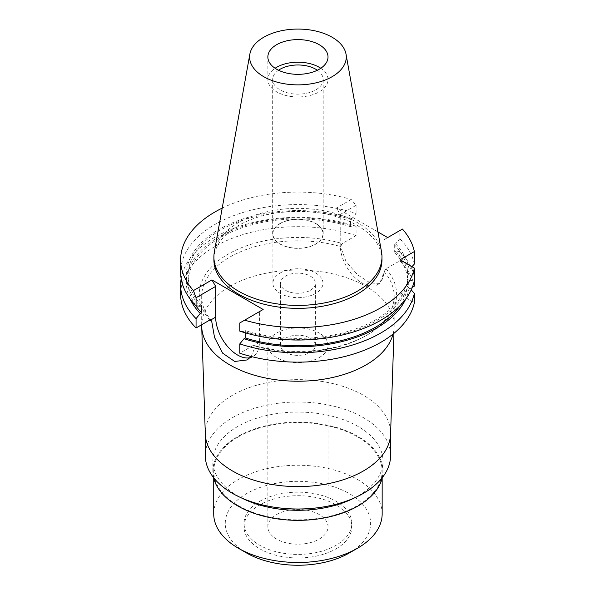 <?xml version="1.0" encoding="UTF-8"?>
<svg xmlns="http://www.w3.org/2000/svg" width="595" height="595" viewBox="0 0 595 595"><rect width="100%" height="100%" fill="white"/><g stroke="black" fill="none" stroke-linecap="round" stroke-linejoin="round"><path stroke-width="0.45" stroke-dasharray="2.98 2.23" d="M320.787 68.269A30.077 17.367 180 0 1 328.016 79.566A30.077 17.367 180 0 1 319.21 91.846A30.077 17.367 180 0 1 286.426 95.609A30.077 17.367 180 0 1 267.862 79.566A30.077 17.367 180 0 1 275.098 68.269M214.349 251.878A84.036 48.522 180 0 1 238.513 222.575A84.036 48.522 180 0 1 326.045 211.158A84.036 48.522 180 0 1 381.529 251.878M381.975 259.829A84.036 48.522 0 0 0 330.099 215.003A84.036 48.522 0 0 0 238.513 225.52A84.036 48.522 0 0 0 213.903 259.829M377.951 231.953L336.48 208.005L351.228 199.489L356.093 205.327L340.221 214.49L336.48 208.005M222.21 208.109A117.304 67.726 180 0 1 351.228 199.489M414.365 286.128A117.304 67.726 0 0 0 399.818 260.833L386.051 268.784L384.229 271.751L379.684 283.413L377.542 284.641A30.918 17.85 -120 0 1 362.087 283.108A30.918 17.85 -120 0 1 340.221 245.237L340.221 214.49M377.542 284.641A30.918 17.85 -120 0 0 383.954 270.487L383.954 239.74L387.695 237.576M211.649 320.988A96.249 55.573 180 0 1 201.69 296.37A96.249 55.573 180 0 1 229.878 257.077A96.249 55.573 180 0 1 340.578 246.553L342.318 243.534L356.093 235.59L356.093 226.249L351.89 225.981L350.567 226.74L350.567 219.376L351.89 218.61L356.093 213.486A117.304 67.726 0 0 0 214.996 224.419A117.304 67.726 0 0 0 180.635 272.309M356.093 213.486L356.093 205.327M209.827 320.028A98.658 56.956 180 0 1 228.175 254.132A98.658 56.956 180 0 1 342.318 243.534M356.093 235.59A117.304 67.726 0 0 0 214.996 246.516A117.304 67.726 0 0 0 180.635 294.406M181.155 278.691A117.304 67.726 180 0 1 214.996 237.182A117.304 67.726 180 0 1 356.093 226.249M190.147 299.025A111.585 64.424 180 0 1 219.034 236.817A111.585 64.424 180 0 1 351.89 225.981M350.567 226.74A109.785 63.382 0 0 0 220.306 237.554A109.785 63.382 0 0 0 188.154 282.372A109.785 63.382 0 0 0 195.8 305.614M201.586 305.384A109.785 63.382 180 0 1 188.154 275.002A109.785 63.382 180 0 1 220.306 230.183A109.785 63.382 180 0 1 350.567 219.376M351.89 218.61A111.585 64.424 0 0 0 219.034 229.447A111.585 64.424 0 0 0 200.262 306.15M263.146 309.482L259.398 311.646L259.398 342.393A30.918 17.85 60 0 1 252.994 356.546A30.918 17.85 60 0 1 250.131 357.677M239.792 322.966L259.398 311.646M400.026 259.829L400.026 294.406L414.365 302.684M245.319 332.836L245.319 330.634L243.995 331.4A111.585 64.424 0 0 0 376.843 320.556A111.585 64.424 0 0 0 409.152 280.267L407.471 279.3L407.471 286.671L411.219 289.891M409.152 280.267L414.365 280.587L414.365 276.794L409.152 277.106L407.471 278.073L407.471 270.703L409.152 269.736A111.585 64.424 0 0 0 395.615 243.853L394.292 244.619L394.292 251.99L395.615 251.224L399.818 251.499L399.818 260.833M386.051 268.784A98.658 56.956 180 0 1 367.703 334.68L367.703 334.68A98.658 56.956 180 0 1 253.559 345.279L239.792 353.222M400.026 294.406L412.335 287.303M383.954 239.74L399.818 230.577L399.818 238.736L395.615 243.853M384.229 271.751A96.249 55.573 180 0 1 394.188 296.37A96.249 55.573 180 0 1 365.999 335.662A96.249 55.573 180 0 1 255.3 346.193L253.559 345.279M365.999 335.662L367.703 334.68M379.684 283.413L370.343 282.989L357.9 275.076L346.134 261.83L340.578 246.553M393.094 334.011A96.249 55.573 0 0 0 394.173 326.737A96.249 55.573 0 0 0 394.188 325.658A96.249 55.573 0 0 0 334.777 274.317A96.249 55.573 0 0 0 229.878 286.366A96.249 55.573 0 0 0 201.69 325.658M251.224 356.531L255.3 346.193M243.995 331.4L239.792 331.125M407.471 279.3A109.785 63.382 180 0 1 375.571 319.82A109.785 63.382 180 0 1 245.319 330.634M400.078 305.614A109.785 63.382 0 0 0 407.471 286.671M409.152 287.638A111.585 64.424 180 0 1 405.731 299.025M205.32 434.149A92.642 53.483 180 0 1 205.297 433.115A92.642 53.483 180 0 1 232.429 395.296A92.642 53.483 180 0 1 333.393 383.701A92.642 53.483 180 0 1 390.58 433.115A92.642 53.483 180 0 1 390.565 434.149M390.58 455.51A92.642 53.483 0 0 0 333.393 406.095A92.642 53.483 0 0 0 232.429 417.69A92.642 53.483 0 0 0 205.297 455.51M243.838 499.079A85.063 49.11 180 0 1 212.876 461.185A85.063 49.11 180 0 1 237.792 426.459A85.063 49.11 180 0 1 330.493 415.808A85.063 49.11 180 0 1 383.002 461.185A85.063 49.11 180 0 1 358.086 495.91A85.063 49.11 180 0 1 352.039 499.079M382.273 477.651A85.063 49.11 0 0 0 383.002 471.233A85.063 49.11 0 0 0 330.493 425.856A85.063 49.11 0 0 0 237.792 436.507A85.063 49.11 0 0 0 212.876 471.233A85.063 49.11 0 0 0 213.612 477.651M238.387 436.849A84.222 48.626 180 0 1 330.166 426.31A84.222 48.626 180 0 1 382.161 471.233A84.222 48.626 180 0 1 357.491 505.609A84.222 48.626 180 0 1 265.712 516.155A84.222 48.626 180 0 1 213.724 471.233A84.222 48.626 180 0 1 238.387 436.849M382.161 513.864A84.222 48.626 0 0 0 330.166 468.942A84.222 48.626 0 0 0 238.387 479.481A84.222 48.626 0 0 0 213.724 513.864M349.325 552.963A72.672 41.955 0 0 0 349.325 493.627A72.672 41.955 0 0 0 246.553 493.627A72.672 41.955 0 0 0 246.553 552.963M259.829 501.288A53.9 31.119 180 0 1 318.563 494.542A53.9 31.119 180 0 1 351.838 523.295A53.9 31.119 180 0 1 336.056 545.303A53.9 31.119 180 0 1 277.315 552.048A53.9 31.119 180 0 1 244.039 523.295A53.9 31.119 180 0 1 259.829 501.288M336.056 548.835A53.9 31.119 0 0 0 351.838 526.828A53.9 31.119 0 0 0 318.563 498.082A53.9 31.119 0 0 0 259.829 504.828A53.9 31.119 0 0 0 244.039 526.828A53.9 31.119 0 0 0 277.315 555.581A53.9 31.119 0 0 0 336.056 548.835M276.668 514.549A30.077 17.367 180 0 1 309.452 510.785A30.077 17.367 180 0 1 328.016 526.828A30.077 17.367 180 0 1 319.21 539.107A30.077 17.367 180 0 1 286.426 542.878A30.077 17.367 180 0 1 267.862 526.828A30.077 17.367 180 0 1 276.668 514.549M319.21 357.573A30.077 17.367 0 0 0 328.016 345.293A30.077 17.367 0 0 0 309.452 329.251A30.077 17.367 0 0 0 276.668 333.014A30.077 17.367 0 0 0 267.862 345.293A30.077 17.367 0 0 0 286.426 361.336A30.077 17.367 0 0 0 319.21 357.573M285.607 338.168A17.448 10.07 180 0 1 304.618 335.989A17.448 10.07 180 0 1 315.387 345.293A17.448 10.07 180 0 1 310.278 352.411A17.448 10.07 180 0 1 291.26 354.598A17.448 10.07 180 0 1 280.498 345.293A17.448 10.07 180 0 1 285.607 338.168M310.278 290.33A17.448 10.07 0 0 0 315.387 283.205A17.448 10.07 0 0 0 304.618 273.901A17.448 10.07 0 0 0 285.607 276.087A17.448 10.07 0 0 0 280.498 283.205A17.448 10.07 0 0 0 291.26 292.509A17.448 10.07 0 0 0 310.278 290.33M280.245 272.993A25.027 14.451 180 0 1 307.518 269.855A25.027 14.451 180 0 1 322.966 283.205A25.027 14.451 180 0 1 315.633 293.424A25.027 14.451 180 0 1 288.359 296.555A25.027 14.451 180 0 1 272.912 283.205A25.027 14.451 180 0 1 280.245 272.993M280.245 223.579A25.027 14.451 0 0 0 272.912 233.79A25.027 14.451 0 0 0 288.359 247.141A25.027 14.451 0 0 0 315.633 244.01A25.027 14.451 0 0 0 322.966 233.79A25.027 14.451 0 0 0 307.518 220.447A25.027 14.451 0 0 0 280.245 223.579M280.074 223.482A25.265 14.585 180 0 1 307.608 220.314A25.265 14.585 180 0 1 323.204 233.79A25.265 14.585 180 0 1 315.804 244.106A25.265 14.585 180 0 1 288.27 247.267A25.265 14.585 180 0 1 272.674 233.79A25.265 14.585 180 0 1 280.074 223.482M278.519 70.232A25.265 14.585 0 0 0 272.674 79.566A25.265 14.585 0 0 0 288.27 93.043A25.265 14.585 0 0 0 315.804 89.875A25.265 14.585 0 0 0 323.204 79.566A25.265 14.585 0 0 0 317.358 70.232M399.818 251.499A117.304 67.726 180 0 1 414.365 276.794M411.933 266.701L409.152 269.736M399.818 230.577L402.443 229.06M414.365 264.031A117.304 67.726 0 0 0 399.818 238.736M394.292 244.619A109.785 63.382 180 0 1 407.471 270.703M407.471 278.073A109.785 63.382 0 0 0 394.292 251.99M395.615 251.224A111.585 64.424 180 0 1 409.152 277.106M340.221 245.237L341.872 244.285M385.605 269.535L383.954 270.487M259.398 342.393L254.005 345.509M328.016 79.566L328.016 56.971M267.862 79.566L267.862 56.971M188.154 282.372L188.154 275.002M394.188 325.658L394.188 296.37M201.69 324.729L201.69 296.37M252.994 356.546L247.416 359.774M393.95 333.319L394.173 326.737M390.58 433.636L390.58 433.115M205.297 433.636L205.297 433.115M383.002 471.233L383.002 461.185M212.876 471.233L212.876 461.185M382.161 478.127L382.161 471.233M213.724 478.127L213.724 471.233M351.838 526.828L351.838 523.295M244.039 526.828L244.039 523.295M328.016 526.828L328.016 345.293M267.862 526.828L267.862 345.293M315.387 345.293L315.387 283.205M280.498 345.293L280.498 283.205M322.966 283.205L322.966 233.79M272.912 283.205L272.912 233.79M323.204 233.79L323.204 79.566M272.674 233.79L272.674 79.566"/><path stroke-width="0.89" d="M275.098 68.269A30.077 17.367 180 0 1 276.668 67.287A30.077 17.367 180 0 1 320.787 68.269M319.21 69.251A30.077 17.367 0 0 0 328.016 56.971A30.077 17.367 0 0 0 309.452 40.929A30.077 17.367 0 0 0 276.668 44.692A30.077 17.367 0 0 0 267.862 56.971A30.077 17.367 0 0 0 286.426 73.014A30.077 17.367 0 0 0 319.21 69.251M263.764 37.24A48.336 27.906 180 0 1 314.108 30.672A48.336 27.906 180 0 1 346.015 54.093A48.336 27.906 180 0 1 332.114 76.703A48.336 27.906 180 0 1 277.166 82.162A48.336 27.906 180 0 1 249.863 54.093A48.336 27.906 180 0 1 263.764 37.24M346.015 54.093L381.529 251.878A84.036 48.522 180 0 1 381.975 256.876A84.036 48.522 180 0 1 357.364 291.186A84.036 48.522 180 0 1 265.779 301.702A84.036 48.522 180 0 1 213.903 256.876A84.036 48.522 180 0 1 214.349 251.878L249.863 54.093M213.903 256.876L213.903 259.829A84.036 48.522 0 0 0 265.779 304.655A84.036 48.522 0 0 0 357.364 294.138A84.036 48.522 0 0 0 381.975 259.829L381.975 256.876M211.932 279.918L193.434 290.591A117.304 67.726 180 0 1 180.635 259.829L180.635 272.309A117.304 67.726 0 0 0 196.06 305.882L196.06 297.723L215.673 286.396L211.932 279.918L263.146 309.482L244.649 320.162A117.304 67.726 180 0 0 380.889 307.719A117.304 67.726 180 0 0 414.365 268.107L400.026 259.829L414.365 251.551A117.304 67.726 180 0 0 402.443 229.06L387.695 237.576L377.951 231.953M180.635 259.829A117.304 67.726 180 0 1 214.996 211.939A117.304 67.726 180 0 1 222.21 208.109M196.06 297.723L193.434 290.591M195.8 305.614A109.785 63.382 0 0 0 201.586 312.754L200.262 313.52L196.06 318.637A117.304 67.726 180 0 1 180.635 285.072L180.635 294.406A117.304 67.726 0 0 0 196.06 327.979L209.827 320.028L210.28 320.259L211.649 320.988L214.55 337.514L222.634 353.147L234.69 361.455L247.118 359.945L251.224 356.531M196.06 318.637L196.06 327.979M180.635 285.072A117.304 67.726 180 0 1 181.155 278.691M200.262 313.52A111.585 64.424 180 0 1 190.147 299.025M196.06 305.882L200.262 306.15L201.586 305.384L201.586 312.754M250.131 357.677A30.918 17.85 60 0 1 237.539 355.014A30.918 17.85 60 0 1 215.673 317.15L215.673 286.396M244.649 320.162L239.792 322.966L239.792 331.125A117.304 67.726 0 0 0 380.889 320.199A117.304 67.726 0 0 0 414.365 280.587L414.365 268.107M411.219 289.891L414.365 293.342L414.365 302.684A117.304 67.726 0 0 1 380.889 342.296A117.304 67.726 0 0 1 239.792 353.222L239.792 343.888L243.995 338.763L245.319 337.997L245.319 332.836M412.335 287.303L414.365 286.128L414.365 280.587M201.69 324.729L201.69 325.658A96.249 55.573 0 0 0 201.705 326.737A96.249 55.573 0 0 0 261.971 377.2A96.249 55.573 0 0 0 365.999 364.951A96.249 55.573 0 0 0 393.094 334.011M245.319 337.997A109.785 63.382 0 0 0 375.571 327.191A109.785 63.382 0 0 0 400.078 305.614M405.731 299.025A111.585 64.424 180 0 1 376.843 327.927A111.585 64.424 180 0 1 243.995 338.763M414.365 293.342A117.304 67.726 180 0 1 380.889 332.955A117.304 67.726 180 0 1 239.792 343.888M393.95 333.319L390.565 434.149A92.642 53.483 180 0 1 363.448 470.935A92.642 53.483 180 0 1 263.317 482.724A92.642 53.483 180 0 1 205.32 434.149L201.705 326.737M205.297 433.636L205.297 455.51A92.642 53.483 0 0 0 239.019 496.788A92.642 53.483 0 0 0 356.866 496.788A92.642 53.483 0 0 0 363.448 493.329A92.642 53.483 0 0 0 390.58 455.51L390.58 433.636M356.866 496.788L352.039 499.079A85.063 49.11 180 0 1 243.838 499.079L239.019 496.788M213.612 477.651A85.063 49.11 0 0 0 270.606 517.739A85.063 49.11 0 0 0 358.086 505.958A85.063 49.11 0 0 0 382.273 477.651M213.724 478.127L213.724 513.864A84.222 48.626 0 0 0 238.387 548.248A84.222 48.626 0 0 0 357.491 548.248L357.491 548.248A84.222 48.626 0 0 0 382.161 513.864L382.161 478.127M238.387 548.248L246.553 552.963A72.672 41.955 0 0 0 349.325 552.963L357.491 548.248L349.325 552.963M317.358 70.232A25.265 14.585 0 0 0 280.074 69.251A25.265 14.585 0 0 0 278.519 70.232M411.933 266.701L414.365 264.031L414.365 251.551M210.28 320.259L215.673 317.15"/></g></svg>
